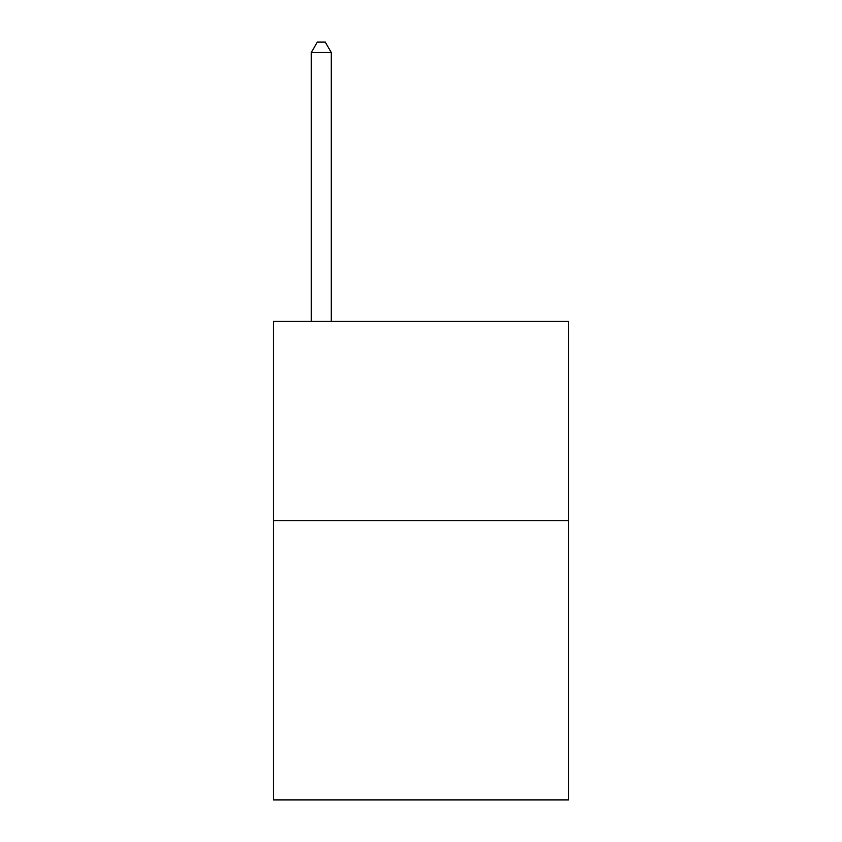 <?xml version="1.0" encoding="UTF-8"?>
<svg xmlns="http://www.w3.org/2000/svg" width="842" height="842" viewBox="0 0 842 842"><rect width="100%" height="100%" fill="white"/><g stroke="black" fill="none" stroke-linecap="round" stroke-linejoin="round"><path stroke-width="1.26" d="M568.571 520.714L568.571 799.9L273.429 799.9L273.429 321.286L568.571 321.286L568.571 520.714L273.429 520.714M331.264 321.286L331.264 52.467L311.319 52.467L311.319 321.286M311.319 52.467L317.297 42.1L325.275 42.1L331.264 52.467"/></g></svg>
